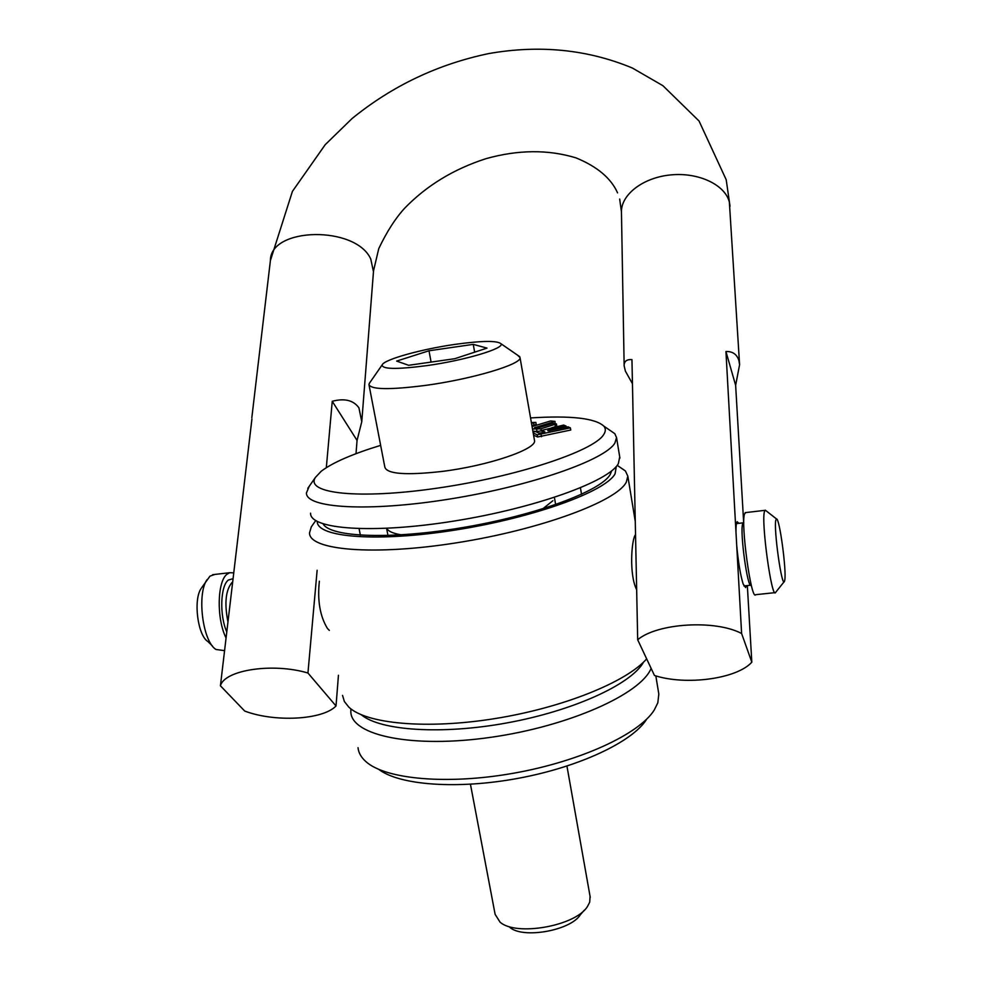 <?xml version="1.0" encoding="UTF-8"?>
<svg xmlns="http://www.w3.org/2000/svg" width="982" height="982" viewBox="0 0 982 982"><rect width="100%" height="100%" fill="white"/><g stroke="black" fill="none" stroke-linecap="round" stroke-linejoin="round"><path stroke-width="1.47" d="M532.49 428.974L540.873 428.827L556.413 423.856L553.013 423.365L538.946 427.636L534.38 427.796L554.965 421.376L550.583 420.959L532.072 426.569M530.562 417.927C570.628 415.411 595.043 418.136 603.807 426.09C605.869 428.545 605.808 431.393 603.635 434.658C593.828 450.996 516.998 476.626 437.788 488.079C358.479 499.715 304.874 493.48 315.382 477.461L321.249 471.213C332.64 462.608 352.44 453.991 380.648 445.362M531.876 425.488L536.233 424.494L535.865 422.395L531.36 422.518M532.858 431.11L537.019 431.54L536.651 429.392M541.978 430.742L537.019 431.54M551.7 427.784L555.37 426.667L555.002 424.531M556.413 423.856L556.782 425.992L555.37 426.667M555.088 423.561L554.965 421.376M542.408 432.681L541.917 430.374L544.826 431.859L541.696 432.841L538.811 433.037L535.399 431.491L533.03 432.043M533.57 435.136L537.584 436.99L537.203 434.805L570.37 427.857L567.964 426.851L548.312 430.865L547.686 430.509L549.343 429.858L566.049 426.053L563.668 425.059L541.917 430.374M570.37 427.857L570.738 430.03L537.584 436.99M369.06 385.177L384.858 467.211C387.055 474.024 405.983 475.448 441.642 471.483C488.042 465.861 536.884 449.179 534.515 440.55L534.404 439.911M609.024 429.686L614.806 433.663L616.549 437.628L614.916 442.992C605.28 459.92 531.004 486.09 449.547 499.065C368.041 512.187 305.5 508.136 306.458 492.866L309.256 486.237M619.728 456.912L618.329 463.7C608.865 481.438 534.908 508.271 453.635 521.123C372.338 534.134 309.784 529.249 310.57 513.169M611.7 470.82L610.239 474.429C601.217 490.779 537.535 514.777 464.805 527.224C392.063 539.793 330.406 537.399 323.139 523.922M317.26 521.479C316.646 537.424 377.223 542.481 455.722 529.973C534.171 517.624 605.734 491.417 615.076 473.827L616.291 466.462M313.074 524.351L311.269 526.917L309.539 532.858C308.864 550.202 373.406 556.07 457.244 542.702C541.045 529.519 616.942 501.164 626.307 482.137L627.829 476.16L625.411 470.955L618.672 466.352M342.534 695.379L344.363 701.492L348.782 707.089C366.2 723.881 426.753 729.601 495.112 718.566C563.459 707.617 626.688 681.876 646.659 658.861M636.667 589.716C629.02 574.777 631.536 540.787 635.059 535.313L635.538 534.515M361.278 714.761C380.353 730.706 441.802 734.941 507.387 722.838C572.985 710.833 629.658 684.92 643.014 663.083M350.869 708.857L350.844 712.159C351.789 735.665 412.771 748.579 491.012 737.286C569.229 726.214 640.829 693.979 651.127 668.374M358.025 747.67C358.516 752.703 361.106 757.331 365.807 761.529C385.226 779.278 447.178 785.097 513.905 773.165C580.632 761.32 639.122 734.057 654.184 710.158L657.817 702.793L658.824 694.09L655.829 675.886M658.529 692.261L658.824 694.09M378.819 769.422C399.527 785.244 457.649 789.663 518.545 778.26C579.441 766.942 632.248 741.864 646.389 719.634M552.915 500.71L542.751 508.823M401.564 534.859C394.408 533.729 389.731 531.949 387.546 529.531M531.52 423.377L535.865 422.395M533.189 432.976L537.203 434.805M534.012 425.427L533.643 423.328M566.246 427.244L566.049 426.053M369.748 382.735L368.925 384.502C370.815 389.67 389.707 389.964 425.623 385.386C472.379 379.077 522.056 364.138 520.03 357.595L517.649 355.238M455.427 344.326C421.904 349.052 384.478 359.375 382.207 364.813C381.716 369.281 396.544 369.551 426.728 365.635C465.186 360.345 505.509 348.18 500.894 343.675C496.917 340.496 481.769 340.717 455.427 344.326M487.011 348.107L454.764 358.712L408.622 365.292L396.654 361.081L428.999 350.77L473.25 344.375L487.011 348.107M431.086 362.088L428.999 350.77M474.65 352.17L473.25 344.375M226.069 637.981C216.408 618.979 217.169 581.111 227.112 574.163L229.739 572.702L233.753 572.862M201.605 587.801L209.964 576.152L214.788 574.445M207.03 579.638C196.658 594.356 202.734 641.725 215.979 649.483L224.571 650.636M201.077 588.599C193.172 599.879 197.738 635.514 207.853 641.504L212.468 646.021M745.792 512.567L744.528 513.967C740.637 524.339 751.304 601.352 755.686 594.687L774.958 592.649M766.034 510.738L765.015 510.333L764.438 511.647C761.062 521.982 771.68 599.216 775.547 592.588M776.48 518.926C779.512 517.575 786.729 571.315 784.741 580.288L784.471 581.295C782.028 589.446 773.435 528.598 775.841 520.067L776.48 518.926L765.346 510.198M741.606 633.5C715.215 619.47 657.191 623.116 637.686 639.748L654.454 675.469C685.546 685.731 736.831 679.004 751.819 662.187L741.606 633.5L735.984 532.281C735.923 526.033 736.316 522.51 737.187 521.7L738.894 523.332M746.369 585.665L745.62 587.58L743.141 583.959C740.465 575.194 738.329 562.514 736.746 545.906M751.819 662.187L747.339 585.567M735.984 532.281L725.943 351.519L735.641 385.337L743.681 522.78L742.662 523.885C739.679 531.986 747.768 590.133 751.169 585.149L751.291 585.149M251.932 418.946L220.422 685.804L244.714 711.054C274.751 722.47 322.783 719.929 336.016 705.984L307.943 673.014C272.959 662.555 224.51 669.92 220.422 685.804M329.338 630.407L327.411 628.431C319.985 616.156 317.309 600.419 319.359 581.221M725.943 351.519C732.597 351.298 736.917 354.306 738.906 360.566L739.593 364.69L735.641 385.337M632.445 383.717L625.387 371.122L624.122 365.734C624.098 361.302 626.712 359.252 631.954 359.596L637.686 639.748M332.247 401.294L357.055 440.427L361.769 421.72L358.921 407.812C353.422 400.214 344.522 398.041 332.247 401.294L326.319 467.653M357.055 440.427L356 453.696M338.446 675.26L336.016 705.984M317.137 570.272L307.943 673.014M590.072 896.345L589.716 902.163L587.445 906.533C575.697 925.989 515.943 936.632 500.01 922.098L495.112 914.303L470.452 784.25M584.265 910.204L580.337 914.758C570.726 930.568 522.829 939.099 509.781 927.327M535.595 428.042L535.46 427.28M541.254 430.975L540.873 428.827M549.527 430.963L549.343 429.858M541.45 436.732L541.07 434.56M542.494 432.669L542.138 430.57M232.673 582.056L231.862 582.645C225.615 590.378 224.313 603.488 227.959 621.962M226.781 631.954C219.379 615.493 220.385 585.8 228.376 580.043L233.078 578.668M624.135 364.838L621.459 212.48C620.649 194.964 642.719 177.582 670.596 174.931C698.447 172.071 725.232 184.788 729.368 202.182L739.569 364.359M373.479 271.695L370.754 259.027C355.815 225.479 270.222 226.879 270.406 260.525L251.834 417.657M603.807 426.09L614.806 433.663M315.382 477.461L307.783 488.349M616.549 437.628L619.912 458.066M617.212 465.345L625.411 470.955M315.713 520.583L311.269 526.917M635.268 521.417L627.829 476.16M554.585 498.475L555.64 504.601M386.712 528.991L387.976 535.509M581.54 494.327L580.436 487.845M360.369 535.19L359.093 528.709M324.109 525.21L323.9 524.167M534.515 440.55L520.03 357.595M382.207 364.813L369.232 383.483M500.894 343.675L519.736 356.675M212.64 574.691L229.739 572.702M750.665 585.211L743.89 585.935M743.791 522.755L736.426 523.615M765.015 510.333L745.178 512.641M784.139 581.712L775.841 592.134M617.568 192.865C611.062 178.245 597.216 166.584 576.029 157.881C548.165 149.399 518.165 149.669 486.041 158.654C453.733 169.051 426.605 185.573 404.645 208.233C395.365 218.348 386.736 231.826 378.745 248.679L373.553 270.701L361.781 421.609M730.019 206.245L726.201 179.731L699.049 121.019L662.924 85.704L632.42 68.053C587.653 49.431 539.707 44.607 488.582 53.605C437.653 64.284 392.137 85.95 352.022 118.589L325.214 144.685L292.403 191.416L270.406 260.525M619.667 199.064L621.446 211.817M590.243 897.352L566.945 766.083"/></g></svg>
